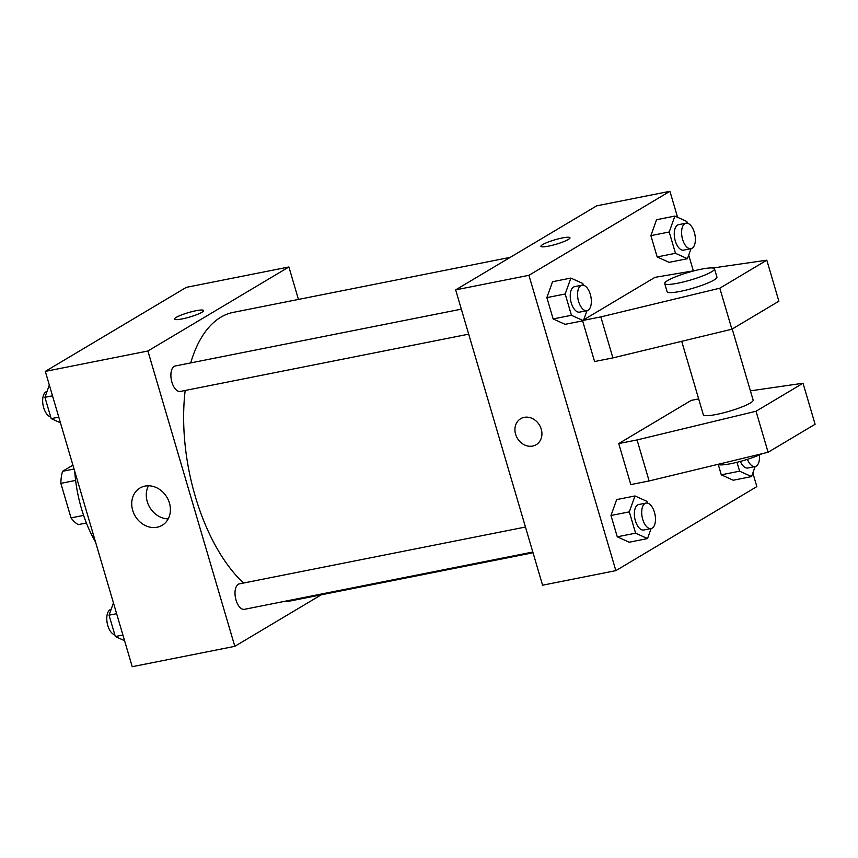 <?xml version="1.0" encoding="UTF-8"?>
<svg xmlns="http://www.w3.org/2000/svg" width="858" height="858" viewBox="0 0 858 858"><rect width="100%" height="100%" fill="white"/><g stroke="black" fill="none" stroke-linecap="round" stroke-linejoin="round"><path stroke-width="1.29" d="M83.591 515.39L71.021 517.889L60.864 483.354A33.505 16.903 78.8 0 1 62.58 471.289L72.909 465.133M71.021 517.889A33.505 16.903 78.8 0 0 78.271 524.613L86.379 523.005M75.622 480.426L60.864 483.354M74.045 469.015L62.58 471.289M95.528 541.988A90.851 45.828 -101.2 0 1 74.732 471.332M321.257 594.819L234.813 646.331L132.229 666.698L45.313 371.385L186.315 287.355L288.899 266.977L298.445 299.421M510.22 257.357L233.204 312.387A147.093 74.206 78.8 0 0 190.691 362.913M185.178 390.465A147.093 74.206 78.8 0 0 243.5 583.043M283.076 601.651A147.093 74.206 78.8 0 0 290.519 600.922L533.022 552.756M234.813 646.331L147.898 351.008L288.899 266.977M461.325 309.159L175.257 365.98A12.977 6.542 78.8 0 0 171.364 379.987A12.977 6.542 78.8 0 0 180.309 391.441L468.683 334.159M532.818 552.037L244.433 609.319A12.977 6.542 -101.2 0 1 235.736 598.991A12.977 6.542 -101.2 0 1 238.288 584.287A12.977 6.542 -101.2 0 1 239.382 583.858L525.45 527.037M147.898 351.008L45.313 371.385M157.111 527.241A21.697 18.447 59.2 0 1 133.762 513.288A21.697 18.447 59.2 0 1 139.951 488.03A21.697 18.447 59.2 0 1 166.902 497.232A21.697 18.447 59.2 0 1 162.162 525.311A21.697 18.447 59.2 0 1 157.111 527.241M174.56 319.09A15.144 2.306 163.6 0 1 176.265 317.363A15.144 2.306 163.6 0 1 192.31 311.551A15.144 2.306 163.6 0 1 203.614 310.542A15.144 2.306 163.6 0 1 189.736 317.031A15.144 2.306 163.6 0 1 174.56 319.09A15.144 2.306 163.6 0 1 176.265 317.363A15.144 2.306 163.6 0 1 192.299 311.561A15.144 2.306 163.6 0 1 203.614 310.542M168.211 518.886A21.697 18.447 59.2 0 1 149.785 507.432A21.697 18.447 59.2 0 1 148.477 485.778M752.841 472.994L756.853 486.615L615.851 570.645L542.578 585.199L455.652 289.875L596.653 205.856L669.926 191.302L677.584 217.299M688.717 255.116L693.328 270.806M548.605 246.128A15.144 2.306 163.6 0 1 540.937 246.321A15.144 2.306 163.6 0 1 554.815 239.832A15.144 2.306 163.6 0 1 569.991 237.763A15.144 2.306 163.6 0 1 563.213 241.849A15.144 2.306 163.6 0 1 548.605 246.128M615.851 570.645L528.925 275.321L455.652 289.875M528.925 275.321L669.926 191.302M569.991 237.773A15.144 2.306 -16.4 0 0 554.815 239.832A15.144 2.306 -16.4 0 0 540.937 246.321M541.248 429.172A15.144 12.87 59.2 0 1 536.175 444.723A15.144 12.87 59.2 0 1 517.374 438.299A15.144 12.87 59.2 0 1 520.677 418.704A15.144 12.87 59.2 0 1 541.248 429.172M520.677 418.704A15.144 12.87 -120.8 0 0 517.374 438.299A15.144 12.87 -120.8 0 0 536.175 444.723M685.96 223.209L678.624 224.667A12.977 6.542 78.8 0 0 674.731 238.674A12.977 6.542 78.8 0 0 683.687 250.128L691.012 248.67A12.977 6.542 78.8 0 0 692.106 248.241A12.977 6.542 78.8 0 0 694.658 233.537A12.977 6.542 78.8 0 0 685.96 223.209A12.977 6.542 78.8 0 0 682.067 237.216A12.977 6.542 78.8 0 0 691.012 248.67L687.43 258.708L669.111 262.344L657.164 256.939L650.89 235.628L656.563 219.723L674.881 216.077L686.829 221.482L687.344 223.219M581.928 285.199L574.603 286.658A12.977 6.542 78.8 0 0 570.709 300.665A12.977 6.542 78.8 0 0 579.654 312.119L586.99 310.66A12.977 6.542 78.8 0 0 588.084 310.231A12.977 6.542 78.8 0 0 590.626 295.538A12.977 6.542 78.8 0 0 581.928 285.199A12.977 6.542 78.8 0 0 578.035 299.206A12.977 6.542 78.8 0 0 586.99 310.66L583.408 320.699L565.09 324.335L553.131 318.929L546.868 297.619L552.541 281.714L570.86 278.078L582.807 283.483L583.322 285.21M646.053 503.088L638.727 504.536A12.977 6.542 78.8 0 0 634.834 518.543A12.977 6.542 78.8 0 0 643.79 529.997L651.115 528.539A12.977 6.542 78.8 0 0 652.209 528.12A12.977 6.542 78.8 0 0 654.761 513.416A12.977 6.542 78.8 0 0 646.053 503.088A12.977 6.542 78.8 0 0 642.159 517.084A12.977 6.542 78.8 0 0 651.115 528.539L647.533 538.577L629.214 542.224L617.267 536.818L610.993 515.497L616.666 499.592L634.984 495.956L646.932 501.362L647.447 503.099M733.236 480.233L721.288 474.828L718.232 464.446L721.288 474.828L733.236 480.233L751.554 476.587L739.607 471.181L736.99 462.301M582.614 320.86L594.583 361.54L612.902 357.904L731.885 329.215L778.882 301.212L766.816 260.188L712.73 268.007M695.398 270.517L654.976 277.349L583.719 319.809M698.669 398.916L691.194 400.396L618.736 443.575L630.802 484.598L649.12 480.952L768.103 452.263L815.1 424.26L803.024 383.236L750.407 390.851M681.713 341.312L703.335 414.757A25.954 3.958 -16.4 0 0 722.726 413.03A25.954 3.958 -16.4 0 0 750.214 403.067A25.954 3.958 -16.4 0 0 753.131 400.107L732.217 329.022M618.736 443.575L637.054 439.94L756.027 411.25L803.024 383.236M718.06 464.328A25.954 3.958 -16.4 0 0 736.067 462.526A25.954 3.958 -16.4 0 0 761.979 453.743M664.703 283.505L667.116 291.709A25.954 3.958 -16.4 0 0 686.507 289.983A25.954 3.958 -16.4 0 0 714.006 280.019A25.954 3.958 -16.4 0 0 716.923 277.048L714.51 268.854A25.954 3.958 163.6 0 1 690.722 279.976A25.954 3.958 163.6 0 1 664.703 283.505A25.954 3.958 163.6 0 1 676.319 276.512A25.954 3.958 163.6 0 1 701.351 269.176A25.954 3.958 163.6 0 1 714.51 268.854M583.537 320.324L600.836 316.892L719.808 288.202L766.816 260.188M719.808 288.202L731.885 329.215M756.027 411.25L768.103 452.263M600.836 316.892L612.902 357.904M637.054 439.94L649.12 480.952M124.582 640.701L115.326 636.518L109.052 615.197L113.449 602.884M122.908 635.006L115.326 636.518M116.634 613.695L109.052 615.197M111.154 609.33L111.143 609.33A12.977 6.542 78.8 0 0 107.025 621.996A12.977 6.542 78.8 0 0 114.822 634.781M60.457 422.812L51.201 418.629L44.927 397.318L49.324 385.006M58.773 417.127L51.201 418.629M52.51 395.817L44.927 397.318M47.018 391.452L47.018 391.452A12.977 6.542 78.8 0 0 42.9 404.118A12.977 6.542 78.8 0 0 50.686 416.891M647.533 538.577L635.585 533.172L629.311 511.861L634.984 495.956M629.214 542.224L617.267 536.818L610.993 515.497L616.666 499.592M635.585 533.172L617.267 536.818M629.311 511.861L610.993 515.497M583.408 320.699L571.449 315.294L565.186 293.983L570.86 278.078M565.09 324.335L553.131 318.929L546.868 297.619L552.541 281.714M571.449 315.294L553.131 318.929M565.186 293.983L546.868 297.619M747.425 459.341A12.977 6.542 78.8 0 0 755.137 466.548L751.554 476.587M740.357 461.432A12.977 6.542 78.8 0 0 747.811 468.007L755.137 466.548A12.977 6.542 78.8 0 0 756.23 466.13A12.977 6.542 78.8 0 0 759.394 454.933M739.607 471.181L721.288 474.828M687.43 258.708L675.482 253.303L669.208 231.992L674.881 216.077M669.111 262.344L657.164 256.939L650.89 235.628L656.563 219.723M675.482 253.303L657.164 256.939M669.208 231.992L650.89 235.628"/></g></svg>
